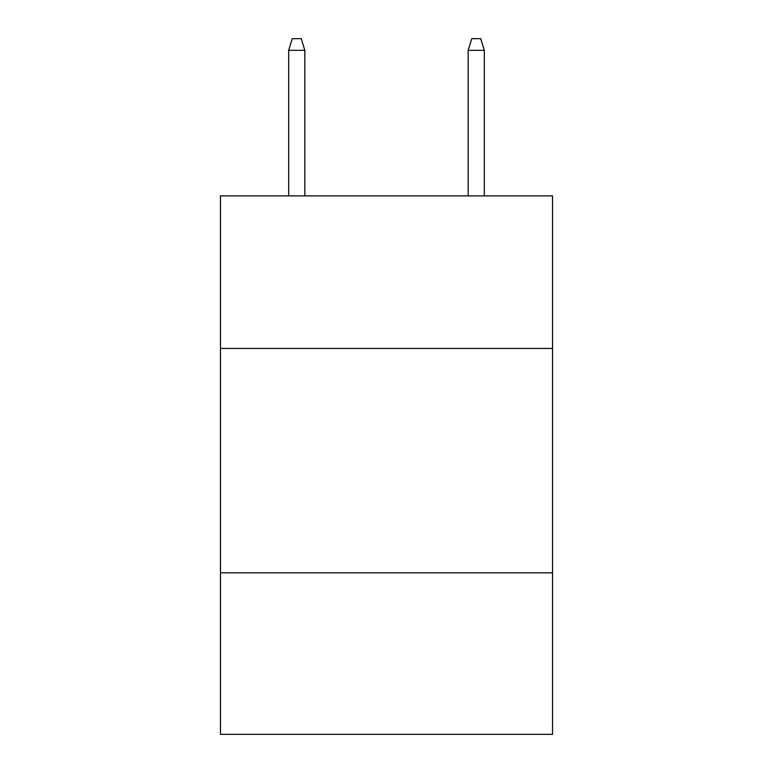 <?xml version="1.0" encoding="UTF-8"?>
<svg xmlns="http://www.w3.org/2000/svg" width="773" height="773" viewBox="0 0 773 773"><rect width="100%" height="100%" fill="white"/><g stroke="black" fill="none" stroke-linecap="round" stroke-linejoin="round"><path stroke-width="1.16" d="M552.531 348.449L552.531 195.878L220.469 195.878L220.469 348.449L552.531 348.449L552.531 734.35L220.469 734.35L220.469 348.449M552.531 572.812L220.469 572.812M304.833 195.878L304.833 50.313L288.677 50.313L288.677 195.878M288.677 50.313L292.271 38.65L301.238 38.65L304.833 50.313M468.167 50.313L471.762 38.65L480.729 38.65L484.323 50.313L468.167 50.313L468.167 195.878M484.323 50.313L484.323 195.878"/></g></svg>
